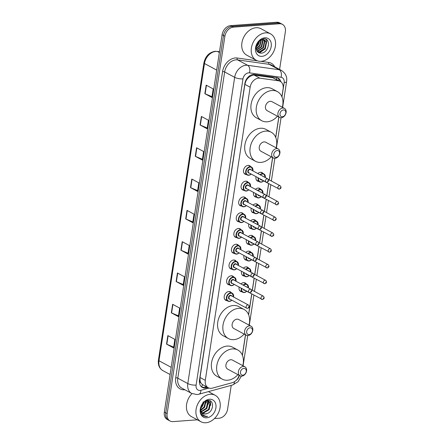 <?xml version="1.0" encoding="UTF-8"?>
<svg xmlns="http://www.w3.org/2000/svg" width="445" height="445" viewBox="0 0 445 445"><rect width="100%" height="100%" fill="white"/><g stroke="black" fill="none" stroke-linecap="round" stroke-linejoin="round"><path stroke-width="0.67" d="M257.844 173.556A4.806 3.593 -61.7 0 1 260.492 172.293A4.806 3.593 -61.7 0 1 262.077 172.61A4.806 3.593 -61.7 0 1 263.034 173.472M255.43 189.325A4.806 3.593 -61.7 0 1 258.083 188.057A4.806 3.593 -61.7 0 1 259.663 188.38A4.806 3.593 -61.7 0 1 260.625 189.236M253.016 205.089A4.806 3.593 -61.7 0 1 255.669 203.827A4.806 3.593 -61.7 0 1 257.255 204.144A4.806 3.593 -61.7 0 1 258.211 205.006M250.607 220.859A4.806 3.593 -61.7 0 1 253.255 219.591A4.806 3.593 -61.7 0 1 254.84 219.913A4.806 3.593 -61.7 0 1 255.797 220.77M248.193 236.623A4.806 3.593 -61.7 0 1 250.841 235.361A4.806 3.593 -61.7 0 1 252.426 235.683A4.806 3.593 -61.7 0 1 253.389 236.54M245.779 252.393A4.806 3.593 -61.7 0 1 248.432 251.125A4.806 3.593 -61.7 0 1 250.012 251.447A4.806 3.593 -61.7 0 1 250.974 252.304M243.365 268.157A4.806 3.593 -61.7 0 1 246.018 266.894A4.806 3.593 -61.7 0 1 247.604 267.217A4.806 3.593 -61.7 0 1 248.56 268.074M240.956 283.927A4.806 3.593 -61.7 0 1 243.604 282.658A4.806 3.593 -61.7 0 1 245.189 282.981A4.806 3.593 -61.7 0 1 246.146 283.838M243.927 190.288A4.806 3.593 -61.7 0 1 242.686 189.959A4.806 3.593 -61.7 0 1 241.374 184.998A4.806 3.593 -61.7 0 1 245.662 181.176A4.806 3.593 -61.7 0 1 247.248 181.499A4.806 3.593 -61.7 0 1 248.204 182.355M241.513 206.057A4.806 3.593 -61.7 0 1 240.272 205.729A4.806 3.593 -61.7 0 1 238.965 200.767A4.806 3.593 -61.7 0 1 243.248 196.94A4.806 3.593 -61.7 0 1 244.833 197.263A4.806 3.593 -61.7 0 1 245.79 198.12M239.104 221.821A4.806 3.593 -61.7 0 1 237.858 221.493A4.806 3.593 -61.7 0 1 236.551 216.531A4.806 3.593 -61.7 0 1 240.834 212.71A4.806 3.593 -61.7 0 1 242.419 213.033A4.806 3.593 -61.7 0 1 243.382 213.889M236.69 237.591A4.806 3.593 -61.7 0 1 235.444 237.263A4.806 3.593 -61.7 0 1 234.137 232.301A4.806 3.593 -61.7 0 1 238.425 228.474A4.806 3.593 -61.7 0 1 240.011 228.797A4.806 3.593 -61.7 0 1 240.968 229.653M246.341 174.523A4.806 3.593 -61.7 0 1 245.095 174.195A4.806 3.593 -61.7 0 1 243.788 169.234A4.806 3.593 -61.7 0 1 248.076 165.407A4.806 3.593 -61.7 0 1 249.662 165.729A4.806 3.593 -61.7 0 1 250.618 166.586M234.276 253.355A4.806 3.593 -61.7 0 1 233.035 253.027A4.806 3.593 -61.7 0 1 231.723 248.065A4.806 3.593 -61.7 0 1 236.011 244.244A4.806 3.593 -61.7 0 1 237.597 244.566A4.806 3.593 -61.7 0 1 238.553 245.423M231.862 269.125A4.806 3.593 -61.7 0 1 230.621 268.797A4.806 3.593 -61.7 0 1 229.314 263.835A4.806 3.593 -61.7 0 1 233.597 260.008A4.806 3.593 -61.7 0 1 235.183 260.331A4.806 3.593 -61.7 0 1 236.139 261.187M229.453 284.889A4.806 3.593 -61.7 0 1 228.207 284.561A4.806 3.593 -61.7 0 1 226.9 279.599A4.806 3.593 -61.7 0 1 231.183 275.778A4.806 3.593 -61.7 0 1 232.768 276.1A4.806 3.593 -61.7 0 1 233.731 276.957M227.039 300.659A4.806 3.593 -61.7 0 1 225.793 300.33A4.806 3.593 -61.7 0 1 224.486 295.369A4.806 3.593 -61.7 0 1 228.774 291.542A4.806 3.593 -61.7 0 1 230.36 291.864A4.806 3.593 -61.7 0 1 231.317 292.721M281.896 96.754L283.12 88.744A9.011 6.742 118.3 0 0 280.2 81.34L272.752 77.697L254.178 75.094L252.983 75.072L249.428 76.751L247.72 78.381A3.004 2.247 118.3 0 0 245.857 81.107A9.011 2.575 -171.3 0 1 245.518 81.129M280.2 81.34A9.011 6.742 118.3 0 0 278.459 80.773L259.886 78.17A9.011 6.742 118.3 0 0 258.656 78.131A9.011 6.742 118.3 0 0 250.151 87.198L205.295 380.33A9.011 6.742 118.3 0 0 208.215 387.734A9.011 6.742 118.3 0 0 212.454 388.118L232.262 382.694A9.011 6.742 118.3 0 0 239.165 375.319M201.079 383.184A9.011 6.742 -61.7 0 1 200.039 380.52L200.016 380.67A3.004 2.247 118.3 0 0 201.079 383.184L202.336 384.519L208.215 387.734M245.857 81.107L245.835 81.257A9.011 6.742 -61.7 0 1 247.72 78.381M245.835 81.257L244.872 84.35L200.016 377.482L200.039 380.52M242.353 355.171L245.473 334.785M248.56 314.587L251.714 294.006M252.293 290.223L254.123 278.242M254.701 274.454L256.537 262.472M257.115 258.69L258.951 246.708M259.53 242.92L261.36 230.938M261.944 227.156L263.774 215.174M264.352 211.386L266.188 199.405M266.766 195.622L268.602 183.64M269.18 179.852L272.596 157.536M275.683 137.338L278.804 116.952M258.762 181.404A4.806 3.593 -61.7 0 1 257.516 181.076A4.806 3.593 -61.7 0 1 256.042 176.682M256.348 197.174A4.806 3.593 -61.7 0 1 255.102 196.84A4.806 3.593 -61.7 0 1 253.633 192.451M253.934 212.938A4.806 3.593 -61.7 0 1 252.688 212.61A4.806 3.593 -61.7 0 1 251.219 208.215M251.52 228.708A4.806 3.593 -61.7 0 1 250.279 228.374A4.806 3.593 -61.7 0 1 248.805 223.985M249.111 244.472A4.806 3.593 -61.7 0 1 247.865 244.144A4.806 3.593 -61.7 0 1 246.397 239.749M246.697 260.242A4.806 3.593 -61.7 0 1 245.451 259.908A4.806 3.593 -61.7 0 1 243.982 255.519M244.283 276.006A4.806 3.593 -61.7 0 1 243.037 275.678A4.806 3.593 -61.7 0 1 241.568 271.283M241.869 291.775A4.806 3.593 -61.7 0 1 240.628 291.442A4.806 3.593 -61.7 0 1 239.154 287.053M280.929 81.819A9.011 6.742 118.3 0 0 278.175 78.125A9.011 6.742 118.3 0 0 276.434 77.558L254.607 74.499A9.011 6.742 118.3 0 0 253.372 74.46A9.011 6.742 118.3 0 0 244.872 83.526L199.494 380.08A9.011 6.742 118.3 0 0 202.414 387.484A9.011 6.742 118.3 0 0 206.652 387.868L207.854 387.539M197.385 419.819L173.044 421.604A9.011 6.742 -61.7 0 1 170.073 421.003A9.011 6.742 -61.7 0 1 167.159 413.6L224.903 36.212A9.011 6.742 -61.7 0 1 233.408 27.145L279.466 23.763A9.011 6.742 -61.7 0 1 282.436 24.369A9.011 6.742 -61.7 0 1 285.356 31.773L279.594 69.437M231.244 385.364L227.606 409.155A9.011 6.742 -61.7 0 1 219.101 418.222L214.429 418.567M170.073 421.003L167.264 419.49A9.011 6.742 -61.7 0 1 164.344 412.081L222.094 34.699A9.011 6.742 -61.7 0 1 230.599 25.632L276.656 22.25L278.058 23.006A9.011 6.742 -61.7 0 1 281.029 23.613A9.011 6.742 -61.7 0 0 278.058 23.006L232.001 26.389L278.058 23.006L279.466 23.763M222.094 34.699L223.501 35.455A9.011 6.742 -61.7 0 1 232.001 26.389A9.011 6.742 -61.7 0 0 223.501 35.455L165.751 412.838L223.501 35.455L224.903 36.212M168.672 420.247A9.011 6.742 -61.7 0 1 165.751 412.838A9.011 6.742 -61.7 0 0 168.672 420.247M206.447 386.783L205.245 387.111A9.011 6.742 -61.7 0 1 201.741 387.05M277.441 77.803A9.011 6.742 -61.7 0 1 279.499 80.962M173.684 347.145L166.814 344.258A2.403 0.69 -171.3 0 1 166.541 344.13L173.561 347.918L174.868 339.379L167.848 335.591L166.541 344.13M178.473 315.839L171.603 312.952A2.403 0.69 -171.3 0 1 171.331 312.824L178.356 316.606L179.658 308.074L172.638 304.285L171.331 312.824M183.262 284.533L176.392 281.646A2.403 0.69 -171.3 0 1 176.12 281.518L183.145 285.301L184.453 276.762L177.427 272.98L176.12 281.518M188.051 253.227L181.182 250.34A2.403 0.69 -171.3 0 1 180.909 250.212L187.935 253.995L189.242 245.456L182.216 241.674L180.909 250.212M212.004 96.693L205.139 93.806A2.403 0.69 -171.3 0 1 204.861 93.678L211.887 97.466L213.194 88.928L206.168 85.14L204.861 93.678M207.214 127.999L200.345 125.112A2.403 0.69 -171.3 0 1 200.072 124.984L207.097 128.772L208.405 120.233L201.379 116.445L200.072 124.984M202.425 159.304L195.555 156.423A2.403 0.69 -171.3 0 1 195.283 156.29L202.308 160.078L203.61 151.539L196.59 147.751L195.283 156.29M197.636 190.61L190.766 187.729A2.403 0.69 -171.3 0 1 190.493 187.595L197.513 191.383L198.82 182.845L191.801 179.057L190.493 187.595M192.841 221.922L185.977 219.035A2.403 0.69 -171.3 0 1 185.704 218.901L192.724 222.689L194.031 214.151L187.006 210.368L185.704 218.901M276.656 22.25A9.011 6.742 -61.7 0 1 279.627 22.856L282.436 24.369M261.215 61.304A15.024 11.236 -61.7 0 1 256.264 60.298A15.024 11.236 -61.7 0 1 252.17 44.795A15.024 11.236 -61.7 0 1 265.57 32.847A15.024 11.236 -61.7 0 1 270.521 33.853A15.024 11.236 -61.7 0 1 274.61 49.356A15.024 11.236 -61.7 0 1 261.215 61.304M256.264 60.298L246.78 55.186A15.024 11.236 -61.7 0 1 242.692 39.683A15.024 11.236 -61.7 0 1 256.086 27.735A15.024 11.236 -61.7 0 1 261.037 28.741L270.521 33.853M264.808 37.797A9.796 7.326 -61.7 0 1 271.211 46.502A9.796 7.326 -61.7 0 1 261.971 56.354A9.796 7.326 -61.7 0 1 255.569 47.648A9.796 7.326 -61.7 0 1 264.808 37.797M262.622 39.694A6.792 5.079 -61.7 0 0 256.214 46.525C255.897 50.624 257.449 52.833 260.859 53.161C269.025 53.3 271.439 37.808 263.663 38.793L259.513 40.573L256.075 46.113C257.455 42.041 259.635 39.9 262.622 39.694L264.736 40.083L266.533 42.408L265.253 48.683L259.774 52.087L257.321 51.514M257.299 51.487L259.335 51.854L264.814 48.449L266.093 42.169L264.514 39.972M256.887 50.886L257.577 50.908L263.062 47.504L264.336 41.224L263.523 39.7M257.01 51.08L258.017 51.142L263.496 47.737L264.775 41.463L263.785 39.744M256.442 49.896L261.304 46.553L262.578 40.278L262.372 39.722M256.543 50.174L261.743 46.792L263.017 40.517L262.678 39.688M256.148 48.511L259.546 45.607L260.998 40.089M256.198 48.9L259.986 45.846L261.365 39.95M256.231 46.402L257.794 44.661L259.207 41.185M256.148 47.048L258.228 44.901L259.724 40.79M258.117 42.025L256.565 45.101M259.491 52.977L265.27 48.839L266.783 41.023L265.821 39.199M282.375 116.768A3.605 2.698 -61.7 0 1 280.022 113.564A3.605 2.698 -61.7 0 1 283.421 109.937A3.605 2.698 -61.7 0 1 285.779 113.141A3.605 2.698 -61.7 0 1 282.375 116.768M281.279 117.719A5.106 3.821 -61.7 0 1 279.599 117.38A5.106 3.821 -61.7 0 1 278.208 112.107A5.106 3.821 -61.7 0 1 282.764 108.046A5.106 3.821 -61.7 0 1 284.444 108.385A5.106 3.821 -61.7 0 1 285.835 113.659A5.106 3.821 -61.7 0 1 281.279 117.719M284.444 108.385L271.978 101.666A5.106 3.821 118.3 0 0 270.293 101.321A5.106 3.821 118.3 0 0 265.743 105.387A5.106 3.821 118.3 0 0 267.134 110.655L279.599 117.38M277.474 116.234A16.526 12.36 -61.7 0 1 267.161 121.813A16.526 12.36 -61.7 0 1 261.716 120.706A16.526 12.36 -61.7 0 1 257.216 103.652A16.526 12.36 -61.7 0 1 271.951 90.507A16.526 12.36 -61.7 0 1 277.396 91.614A16.526 12.36 -61.7 0 1 282.325 107.239M261.716 120.706L256.448 117.864A16.526 12.36 -61.7 0 1 251.948 100.809A16.526 12.36 -61.7 0 1 266.683 87.671A16.526 12.36 -61.7 0 1 272.129 88.778L277.396 91.614M276.167 157.352A3.605 2.698 -61.7 0 1 273.809 154.154A3.605 2.698 -61.7 0 1 277.213 150.527A3.605 2.698 -61.7 0 1 279.566 153.731A3.605 2.698 -61.7 0 1 276.167 157.352M275.071 158.303A5.106 3.821 -61.7 0 1 273.386 157.964A5.106 3.821 -61.7 0 1 271.995 152.691A5.106 3.821 -61.7 0 1 276.551 148.63A5.106 3.821 -61.7 0 1 278.236 148.969A5.106 3.821 -61.7 0 1 279.627 154.243A5.106 3.821 -61.7 0 1 275.071 158.303M278.236 148.969L265.771 142.25A5.106 3.821 118.3 0 0 264.085 141.905A5.106 3.821 118.3 0 0 259.53 145.971A5.106 3.821 118.3 0 0 260.92 151.239L273.386 157.964M271.266 156.818A16.526 12.36 -61.7 0 1 260.948 162.397A16.526 12.36 -61.7 0 1 255.502 161.29A16.526 12.36 -61.7 0 1 251.008 144.236A16.526 12.36 -61.7 0 1 265.737 131.091A16.526 12.36 -61.7 0 1 271.189 132.198A16.526 12.36 -61.7 0 1 276.111 147.829M255.502 161.29L250.235 158.453A16.526 12.36 -61.7 0 1 245.74 141.393A16.526 12.36 -61.7 0 1 260.475 128.255A16.526 12.36 -61.7 0 1 265.921 129.362L271.189 132.198M249.044 334.607A3.605 2.698 -61.7 0 1 246.686 331.403A3.605 2.698 -61.7 0 1 250.09 327.776A3.605 2.698 -61.7 0 1 252.443 330.98A3.605 2.698 -61.7 0 1 249.044 334.607M247.948 335.552A5.106 3.821 -61.7 0 1 246.263 335.213A5.106 3.821 -61.7 0 1 244.872 329.94A5.106 3.821 -61.7 0 1 249.428 325.879A5.106 3.821 -61.7 0 1 251.114 326.218A5.106 3.821 -61.7 0 1 252.504 331.492A5.106 3.821 -61.7 0 1 247.948 335.552M251.114 326.218L238.648 319.499A5.106 3.821 118.3 0 0 236.963 319.16A5.106 3.821 118.3 0 0 232.407 323.22A5.106 3.821 118.3 0 0 233.797 328.493L246.263 335.213M244.144 334.067A16.526 12.36 -61.7 0 1 233.825 339.646A16.526 12.36 -61.7 0 1 228.38 338.539A16.526 12.36 -61.7 0 1 223.88 321.485A16.526 12.36 -61.7 0 1 238.615 308.341A16.526 12.36 -61.7 0 1 244.066 309.447A16.526 12.36 -61.7 0 1 248.989 325.078M228.38 338.539L223.112 335.702A16.526 12.36 -61.7 0 1 218.612 318.648A16.526 12.36 -61.7 0 1 233.347 305.504A16.526 12.36 -61.7 0 1 238.798 306.611L244.066 309.447M242.831 375.191A3.605 2.698 -61.7 0 1 240.478 371.987A3.605 2.698 -61.7 0 1 243.877 368.36A3.605 2.698 -61.7 0 1 246.235 371.564A3.605 2.698 -61.7 0 1 242.831 375.191M241.735 376.142A5.106 3.821 -61.7 0 1 240.055 375.797A5.106 3.821 -61.7 0 1 238.665 370.524A5.106 3.821 -61.7 0 1 243.22 366.463A5.106 3.821 -61.7 0 1 244.9 366.802A5.106 3.821 -61.7 0 1 246.291 372.076A5.106 3.821 -61.7 0 1 241.735 376.142M244.9 366.802L232.435 360.083A5.106 3.821 118.3 0 0 230.749 359.744A5.106 3.821 118.3 0 0 226.199 363.804A5.106 3.821 118.3 0 0 227.59 369.077L240.055 375.797M237.93 374.651A16.526 12.36 -61.7 0 1 227.618 380.23A16.526 12.36 -61.7 0 1 222.172 379.123A16.526 12.36 -61.7 0 1 217.672 362.069A16.526 12.36 -61.7 0 1 232.407 348.925A16.526 12.36 -61.7 0 1 237.853 350.037A16.526 12.36 -61.7 0 1 242.781 365.662M222.172 379.123L216.904 376.286A16.526 12.36 -61.7 0 1 212.404 359.232A16.526 12.36 -61.7 0 1 227.139 346.088A16.526 12.36 -61.7 0 1 232.585 347.195L237.853 350.037M205.907 422.75A15.024 11.236 -61.7 0 1 200.951 421.743A15.024 11.236 -61.7 0 1 196.862 406.241A15.024 11.236 -61.7 0 1 210.257 394.292A15.024 11.236 -61.7 0 1 215.213 395.299A15.024 11.236 -61.7 0 1 219.302 410.802A15.024 11.236 -61.7 0 1 205.907 422.75M200.951 421.743L191.472 416.631A15.024 11.236 -61.7 0 1 192.006 393.608M202.024 412.687L203.003 412.743L208.56 409.383L209.918 403.153L208.438 401.012M202.241 412.921L203.56 413.043L209.122 409.684L210.474 403.454L208.727 401.151L207.337 400.539M208.727 401.151L206.319 400.828M201.279 411.497L206.33 408.182L207.687 401.946L207.136 400.756M201.44 411.836L206.892 408.482L208.243 402.247L207.487 400.773M200.84 409.767L204.105 406.98L205.562 401.173M200.912 410.268L204.661 407.281L205.99 400.962M200.968 406.875L203.159 403.087M200.801 407.843L202.431 406.079L203.938 402.302M200.411 410.118L201.268 412.009M202.976 413.483L205.234 413.95L207.081 413.561C213.962 411.469 214.301 399.649 208.104 400.45C202.047 400.339 197.652 411.642 202.453 415.419L203.332 416.019L206.252 416.615L207.57 416.375L206.141 416.298C203.015 415.619 201.251 413.472 200.856 409.856A6.792 5.079 -61.7 0 0 203.104 413.55A6.792 5.079 -61.7 0 0 205.34 414.006A6.792 5.079 -61.7 0 0 207.081 413.561M200.929 406.997L200.856 409.856M209.5 399.243A9.796 7.326 -61.7 0 1 215.903 407.943A9.796 7.326 -61.7 0 1 206.664 417.799A9.796 7.326 -61.7 0 1 200.261 409.094A9.796 7.326 -61.7 0 1 209.5 399.243M203.298 401.807L201.924 405.707M200.767 408.243L202.453 406.274L204.244 402.052M206.224 402.936L206.358 400.823M208.455 404.138L208.46 401.028M208.46 401.006L208.321 400.444M210.685 405.345L210.301 400.945M203.226 415.964L206.185 416.581L207.57 416.375M254.178 75.094L259.886 78.17M201.691 387.017A9.011 4.873 -105.3 0 0 202.336 384.519M276.54 79.366A9.011 5.768 -82 0 0 276.612 77.591M249.428 76.751A9.011 5.768 -82 0 0 249.567 75.895M200.016 380.67A9.011 2.575 -171.3 0 1 199.416 380.703M244.872 84.35L250.151 87.198M272.752 77.697L278.459 80.773M200.016 377.482L205.295 380.33M281.958 96.91L284.149 82.609A6.008 4.495 118.3 0 0 281.04 77.291L249.461 72.863A6.008 4.495 118.3 0 0 248.644 72.835A6.008 4.495 118.3 0 0 242.976 78.882L196.112 385.114A6.008 4.495 118.3 0 0 200.039 390.454A6.008 4.495 118.3 0 0 200.884 390.304L209.017 388.079M196.112 385.114A6.008 1.719 8.7 0 1 187.801 383.573L234.665 77.341A12.021 8.989 -61.7 0 1 246.002 65.254A12.021 8.989 -61.7 0 1 247.643 65.304L237.63 59.908A12.021 8.989 118.3 0 0 235.995 59.858A12.021 8.989 118.3 0 0 224.658 71.945L177.794 378.178A12.021 8.989 118.3 0 0 181.688 388.051L191.695 393.447A12.021 8.989 -61.7 0 1 187.801 383.573L177.794 378.178A1.502 0.428 -171.3 0 0 175.719 377.794L222.578 71.562A1.502 0.428 -171.3 0 1 224.658 71.945L234.665 77.341A6.008 1.719 8.7 0 0 242.976 78.882M191.695 393.447L196.968 394.554L198.96 394.209A6.008 3.248 -105.3 0 0 200.884 390.304M222.578 71.562A13.522 10.113 -61.7 0 1 235.333 57.961A13.522 10.113 -61.7 0 1 237.179 58.017L257.627 60.887M260.781 61.327L268.758 62.445A13.522 10.113 -61.7 0 1 274.732 66.817M184.886 389.776A13.522 10.113 -61.7 0 1 175.719 377.794M233.408 27.145L230.599 25.632M167.159 413.6L164.344 412.081M249.461 72.863A6.008 3.844 -82 0 0 247.643 65.304L279.221 69.731L269.214 64.336L237.63 59.908A1.502 0.962 98 0 1 237.179 58.017M281.04 77.291A6.008 3.844 -82 0 0 279.221 69.731A12.021 8.989 -61.7 0 1 281.54 70.488L271.533 65.092A12.021 8.989 118.3 0 0 269.214 64.336A1.502 0.962 98 0 1 268.758 62.445M236.2 380.308A6.008 4.495 118.3 0 0 239.338 375.413M242.414 355.327L245.551 334.829M248.627 314.743L251.792 294.05M252.371 290.268L254.206 278.286M254.785 274.498L256.62 262.517M257.199 258.734L259.029 246.753M259.607 242.964L261.443 230.983M262.022 227.2L263.857 215.213M264.436 211.431L266.271 199.449M266.85 195.667L268.68 183.679M269.258 179.897L272.674 157.58M275.75 137.494L278.887 116.996M198.96 394.209L232.629 384.986A6.008 3.248 -105.3 0 0 234.532 381.66M284.149 82.609A6.008 1.719 8.7 0 0 286.574 81.624C287.381 77.102 285.707 73.392 281.54 70.488M205.245 387.111L206.652 387.868M219.48 51.77L217.455 51.487A12.021 8.989 118.3 0 0 215.814 51.436A12.021 8.989 118.3 0 0 204.478 63.524A3.004 0.857 -171.3 0 1 203.91 62.895C205.418 56.215 209.167 52.343 215.163 51.286L219.496 51.692M217.027 51.347A3.004 1.925 -82 0 1 217.455 51.487L219.368 52.516M216.676 70.104L204.478 63.524L158.993 360.767A12.021 8.989 118.3 0 0 162.887 370.641C159.332 368.454 157.847 364.95 158.426 360.133A3.004 0.857 8.7 0 0 158.993 360.767L171.191 367.342M185.977 219.035L187.278 210.513M190.766 187.729L192.068 179.207M195.555 156.423L196.857 147.901M200.345 125.112L201.652 116.59M205.139 93.806L206.441 85.284M181.182 250.34L182.489 241.819M176.392 281.646L177.7 273.124M171.603 312.952L172.905 304.43M166.814 344.258L168.115 335.736M251.175 174.056A4.506 3.371 -61.7 0 1 248.655 175.269A4.506 3.371 -61.7 0 1 247.17 174.968A4.506 3.371 -61.7 0 1 245.946 170.318A4.506 3.371 -61.7 0 1 249.962 166.736A4.506 3.371 -61.7 0 1 251.447 167.036A4.506 3.371 -61.7 0 1 252.882 170.88M252.843 170.858A4.205 3.143 118.3 0 0 250.096 167.114A4.205 3.143 118.3 0 0 246.124 171.342A4.205 3.143 118.3 0 0 248.877 175.08A4.205 3.143 118.3 0 0 251.13 174.034M249.345 173.066A2.103 1.574 -61.7 0 1 249.178 173.088A2.103 1.574 -61.7 0 1 247.804 171.219A2.103 1.574 -61.7 0 1 249.79 169.106A2.103 1.574 -61.7 0 1 251.052 169.895M267.723 178.884L250.518 169.606A1.802 1.346 118.3 0 0 249.923 169.484A1.802 1.346 118.3 0 0 248.316 170.919A1.802 1.346 118.3 0 0 248.805 172.777L266.01 182.055A1.802 1.346 -61.7 0 1 265.52 180.197A1.802 1.346 -61.7 0 1 267.128 178.762A1.802 1.346 -61.7 0 1 267.723 178.884C269.169 180.37 268.908 181.493 266.933 182.25L266.01 182.055A1.802 1.346 -61.7 0 0 266.605 182.177M267.701 181.226L267.79 180.659L267.701 181.226M248.761 189.82A4.506 3.371 -61.7 0 1 246.241 191.038A4.506 3.371 -61.7 0 1 244.756 190.738A4.506 3.371 -61.7 0 1 243.532 186.088A4.506 3.371 -61.7 0 1 247.548 182.5A4.506 3.371 -61.7 0 1 249.033 182.8A4.506 3.371 -61.7 0 1 250.468 186.65M250.429 186.627A4.205 3.143 118.3 0 0 247.681 182.878A4.205 3.143 118.3 0 0 243.715 187.111A4.205 3.143 118.3 0 0 246.463 190.849A4.205 3.143 118.3 0 0 248.716 189.798M246.931 188.836A2.103 1.574 -61.7 0 1 246.769 188.858A2.103 1.574 -61.7 0 1 245.395 186.989A2.103 1.574 -61.7 0 1 247.376 184.87A2.103 1.574 -61.7 0 1 248.638 185.66M265.309 194.649L248.104 185.37A1.802 1.346 118.3 0 0 247.509 185.254A1.802 1.346 118.3 0 0 245.901 186.683A1.802 1.346 118.3 0 0 246.391 188.547L263.601 197.825A1.802 1.346 -61.7 0 1 263.106 195.961A1.802 1.346 -61.7 0 1 264.714 194.526A1.802 1.346 -61.7 0 1 265.309 194.649C266.755 196.139 266.494 197.263 264.519 198.019L263.601 197.825A1.802 1.346 -61.7 0 0 264.191 197.942M265.287 196.996L265.376 196.423L265.287 196.996M246.346 205.59A4.506 3.371 -61.7 0 1 243.832 206.808A4.506 3.371 -61.7 0 1 242.347 206.502A4.506 3.371 -61.7 0 1 241.118 201.852A4.506 3.371 -61.7 0 1 245.139 198.27A4.506 3.371 -61.7 0 1 246.625 198.57A4.506 3.371 -61.7 0 1 248.06 202.414M248.015 202.392A4.205 3.143 118.3 0 0 245.267 198.648A4.205 3.143 118.3 0 0 241.301 202.876A4.205 3.143 118.3 0 0 244.049 206.614A4.205 3.143 118.3 0 0 246.308 205.568M244.516 204.6A2.103 1.574 -61.7 0 1 244.355 204.622A2.103 1.574 -61.7 0 1 242.981 202.753A2.103 1.574 -61.7 0 1 244.967 200.639A2.103 1.574 -61.7 0 1 246.23 201.429M262.9 210.418L245.69 201.14A1.802 1.346 118.3 0 0 245.095 201.018A1.802 1.346 118.3 0 0 243.487 202.453A1.802 1.346 118.3 0 0 243.977 204.311L261.187 213.589A1.802 1.346 -61.7 0 1 260.698 211.731A1.802 1.346 -61.7 0 1 262.305 210.296A1.802 1.346 -61.7 0 1 262.9 210.418C264.341 211.903 264.08 213.027 262.111 213.784L261.187 213.589A1.802 1.346 -61.7 0 0 261.782 213.711M262.878 212.76L262.962 212.193L262.878 212.76M243.932 221.354A4.506 3.371 -61.7 0 1 241.418 222.572A4.506 3.371 -61.7 0 1 239.933 222.272A4.506 3.371 -61.7 0 1 238.704 217.622A4.506 3.371 -61.7 0 1 242.725 214.034A4.506 3.371 -61.7 0 1 244.21 214.334A4.506 3.371 -61.7 0 1 245.646 218.184M245.601 218.161A4.205 3.143 118.3 0 0 242.859 214.412A4.205 3.143 118.3 0 0 238.887 218.645A4.205 3.143 118.3 0 0 241.635 222.383A4.205 3.143 118.3 0 0 243.893 221.332M242.102 220.37A2.103 1.574 -61.7 0 1 241.941 220.392A2.103 1.574 -61.7 0 1 240.567 218.523A2.103 1.574 -61.7 0 1 242.553 216.404A2.103 1.574 -61.7 0 1 243.816 217.193M260.486 226.182L243.276 216.904A1.802 1.346 118.3 0 0 242.686 216.787A1.802 1.346 118.3 0 0 241.079 218.217A1.802 1.346 118.3 0 0 241.568 220.08L258.773 229.359A1.802 1.346 -61.7 0 1 258.284 227.495A1.802 1.346 -61.7 0 1 259.891 226.06A1.802 1.346 -61.7 0 1 260.486 226.182C261.933 227.673 261.666 228.797 259.696 229.553L258.773 229.359A1.802 1.346 -61.7 0 0 259.368 229.475M260.464 228.53L260.553 227.957L260.464 228.53M241.524 237.124A4.506 3.371 -61.7 0 1 239.004 238.342A4.506 3.371 -61.7 0 1 237.519 238.036A4.506 3.371 -61.7 0 1 236.295 233.386A4.506 3.371 -61.7 0 1 240.311 229.804A4.506 3.371 -61.7 0 1 241.796 230.104A4.506 3.371 -61.7 0 1 243.231 233.948M243.192 233.925A4.205 3.143 118.3 0 0 240.445 230.182A4.205 3.143 118.3 0 0 236.473 234.409A4.205 3.143 118.3 0 0 239.226 238.147A4.205 3.143 118.3 0 0 241.479 237.102M239.694 236.134A2.103 1.574 -61.7 0 1 239.527 236.156A2.103 1.574 -61.7 0 1 238.153 234.287A2.103 1.574 -61.7 0 1 240.139 232.173A2.103 1.574 -61.7 0 1 241.401 232.963M258.072 241.952L240.867 232.674A1.802 1.346 118.3 0 0 240.272 232.551A1.802 1.346 118.3 0 0 238.665 233.987A1.802 1.346 118.3 0 0 239.154 235.844L256.359 245.123A1.802 1.346 -61.7 0 1 255.869 243.265A1.802 1.346 -61.7 0 1 257.477 241.83A1.802 1.346 -61.7 0 1 258.072 241.952C259.518 243.437 259.257 244.561 257.282 245.317L256.359 245.123A1.802 1.346 -61.7 0 0 256.954 245.245M258.05 244.294L258.139 243.727L258.05 244.294M239.11 252.888A4.506 3.371 -61.7 0 1 236.59 254.106A4.506 3.371 -61.7 0 1 235.105 253.806A4.506 3.371 -61.7 0 1 233.881 249.156A4.506 3.371 -61.7 0 1 237.897 245.568A4.506 3.371 -61.7 0 1 239.382 245.868A4.506 3.371 -61.7 0 1 240.817 249.717M240.778 249.695A4.205 3.143 118.3 0 0 238.031 245.946A4.205 3.143 118.3 0 0 234.064 250.179A4.205 3.143 118.3 0 0 236.812 253.917A4.205 3.143 118.3 0 0 239.065 252.866M237.28 251.903A2.103 1.574 -61.7 0 1 237.118 251.926A2.103 1.574 -61.7 0 1 235.744 250.057A2.103 1.574 -61.7 0 1 237.725 247.937A2.103 1.574 -61.7 0 1 238.987 248.727M255.658 257.716L238.453 248.438A1.802 1.346 118.3 0 0 237.858 248.321A1.802 1.346 118.3 0 0 236.251 249.751A1.802 1.346 118.3 0 0 236.74 251.614L253.95 260.892A1.802 1.346 -61.7 0 1 253.455 259.029A1.802 1.346 -61.7 0 1 255.063 257.594A1.802 1.346 -61.7 0 1 255.658 257.716C257.104 259.207 256.843 260.331 254.868 261.087L253.95 260.892A1.802 1.346 -61.7 0 0 254.546 261.009M255.636 260.064L255.725 259.491L255.636 260.064M236.696 268.658A4.506 3.371 -61.7 0 1 234.181 269.876A4.506 3.371 -61.7 0 1 232.696 269.57A4.506 3.371 -61.7 0 1 231.467 264.92A4.506 3.371 -61.7 0 1 235.488 261.337A4.506 3.371 -61.7 0 1 236.974 261.638A4.506 3.371 -61.7 0 1 238.409 265.481M238.364 265.459A4.205 3.143 118.3 0 0 235.616 261.716A4.205 3.143 118.3 0 0 231.65 265.943A4.205 3.143 118.3 0 0 234.398 269.681A4.205 3.143 118.3 0 0 236.657 268.635M234.865 267.668A2.103 1.574 -61.7 0 1 234.704 267.69A2.103 1.574 -61.7 0 1 233.33 265.821A2.103 1.574 -61.7 0 1 235.316 263.707A2.103 1.574 -61.7 0 1 236.579 264.497M253.249 273.486L236.039 264.208A1.802 1.346 118.3 0 0 235.444 264.085A1.802 1.346 118.3 0 0 233.836 265.52A1.802 1.346 118.3 0 0 234.331 267.378L251.536 276.656A1.802 1.346 -61.7 0 1 251.047 274.799A1.802 1.346 -61.7 0 1 252.654 273.363A1.802 1.346 -61.7 0 1 253.249 273.486C254.69 274.971 254.429 276.095 252.46 276.851L251.536 276.656A1.802 1.346 -61.7 0 0 252.131 276.779M253.227 275.828L253.311 275.26L253.227 275.828M234.281 284.422A4.506 3.371 -61.7 0 1 231.767 285.64A4.506 3.371 -61.7 0 1 230.282 285.34A4.506 3.371 -61.7 0 1 229.053 280.689A4.506 3.371 -61.7 0 1 233.074 277.102A4.506 3.371 -61.7 0 1 234.56 277.402A4.506 3.371 -61.7 0 1 235.995 281.251M235.956 281.229A4.205 3.143 118.3 0 0 233.208 277.48A4.205 3.143 118.3 0 0 229.236 281.713A4.205 3.143 118.3 0 0 231.984 285.451A4.205 3.143 118.3 0 0 234.242 284.399M232.451 283.437A2.103 1.574 -61.7 0 1 232.29 283.459A2.103 1.574 -61.7 0 1 230.916 281.59A2.103 1.574 -61.7 0 1 232.902 279.471A2.103 1.574 -61.7 0 1 234.165 280.261M250.835 289.25L233.625 279.972A1.802 1.346 118.3 0 0 233.035 279.855A1.802 1.346 118.3 0 0 231.428 281.285A1.802 1.346 118.3 0 0 231.917 283.148L249.122 292.426A1.802 1.346 -61.7 0 1 248.633 290.563A1.802 1.346 -61.7 0 1 250.24 289.128A1.802 1.346 -61.7 0 1 250.835 289.25C252.282 290.741 252.015 291.864 250.046 292.621L249.122 292.426A1.802 1.346 -61.7 0 0 249.717 292.543M250.813 291.597L250.902 291.024L250.813 291.597M231.873 300.191A4.506 3.371 -61.7 0 1 229.353 301.41A4.506 3.371 -61.7 0 1 227.868 301.104A4.506 3.371 -61.7 0 1 226.644 296.453A4.506 3.371 -61.7 0 1 230.66 292.871A4.506 3.371 -61.7 0 1 232.145 293.172A4.506 3.371 -61.7 0 1 233.581 297.015M233.542 296.993A4.205 3.143 118.3 0 0 230.794 293.249A4.205 3.143 118.3 0 0 226.828 297.477A4.205 3.143 118.3 0 0 229.576 301.215A4.205 3.143 118.3 0 0 231.828 300.169M230.043 299.207A2.103 1.574 -61.7 0 1 229.876 299.224A2.103 1.574 -61.7 0 1 228.502 297.355A2.103 1.574 -61.7 0 1 230.488 295.241A2.103 1.574 -61.7 0 1 231.75 296.031M248.421 305.02L231.216 295.741A1.802 1.346 118.3 0 0 230.621 295.619A1.802 1.346 118.3 0 0 229.014 297.054A1.802 1.346 118.3 0 0 229.503 298.912L246.708 308.19A1.802 1.346 -61.7 0 1 246.219 306.332A1.802 1.346 -61.7 0 1 247.826 304.897A1.802 1.346 -61.7 0 1 248.421 305.02C249.868 306.51 249.606 307.628 247.631 308.385L246.708 308.19A1.802 1.346 -61.7 0 0 247.303 308.313M248.399 307.361L248.488 306.794L248.399 307.361M263.59 180.937A4.506 3.371 -61.7 0 1 261.076 182.155A4.506 3.371 -61.7 0 1 259.591 181.855A4.506 3.371 -61.7 0 1 258.189 177.839M259.991 174.713A4.506 3.371 -61.7 0 1 262.383 173.617A4.506 3.371 -61.7 0 1 263.868 173.917A4.506 3.371 -61.7 0 1 265.331 177.594M265.287 177.566A4.205 3.143 118.3 0 0 262.511 173.995A4.205 3.143 118.3 0 0 260.392 174.93M258.578 178.044A4.205 3.143 118.3 0 0 261.293 181.966A4.205 3.143 118.3 0 0 263.551 180.915M262.35 175.986A2.103 1.574 -61.7 0 1 263.329 176.509M261.76 179.952A2.103 1.574 -61.7 0 1 261.599 179.975A2.103 1.574 -61.7 0 1 260.258 178.951M279.026 189.058A1.802 1.346 -61.7 0 1 278.431 188.936A1.802 1.346 -61.7 0 1 277.941 187.078A1.802 1.346 -61.7 0 1 279.549 185.643A1.802 1.346 -61.7 0 1 280.144 185.765L268.285 179.368M280.205 187.54L280.122 188.107L280.205 187.54M260.809 179.252A1.802 1.346 118.3 0 0 261.226 179.663L279.354 189.136C281.301 188.369 281.563 187.245 280.144 185.765M261.176 196.707A4.506 3.371 -61.7 0 1 258.662 197.919A4.506 3.371 -61.7 0 1 257.177 197.619A4.506 3.371 -61.7 0 1 255.775 193.603M257.583 190.482A4.506 3.371 -61.7 0 1 259.969 189.381A4.506 3.371 -61.7 0 1 261.454 189.687A4.506 3.371 -61.7 0 1 262.917 193.358M262.873 193.336A4.205 3.143 118.3 0 0 260.103 189.765A4.205 3.143 118.3 0 0 257.978 190.694M256.164 193.814A4.205 3.143 118.3 0 0 258.879 197.73A4.205 3.143 118.3 0 0 261.137 196.684M259.936 191.751A2.103 1.574 -61.7 0 1 260.915 192.279M259.346 195.717A2.103 1.574 -61.7 0 1 259.185 195.739A2.103 1.574 -61.7 0 1 257.844 194.721M276.612 204.828A1.802 1.346 -61.7 0 1 276.017 204.706A1.802 1.346 -61.7 0 1 275.527 202.842A1.802 1.346 -61.7 0 1 277.135 201.413A1.802 1.346 -61.7 0 1 277.73 201.529L265.871 195.138M277.797 203.309L277.708 203.877L277.797 203.309M258.395 195.016A1.802 1.346 118.3 0 0 258.812 195.427L276.94 204.9C278.887 204.138 279.154 203.015 277.73 201.529M256.248 213.689A4.506 3.371 -61.7 0 1 254.763 213.389A4.506 3.371 -61.7 0 1 253.361 209.373M255.169 206.246A4.506 3.371 -61.7 0 1 257.555 205.151A4.506 3.371 -61.7 0 1 259.04 205.451A4.506 3.371 -61.7 0 1 260.503 209.128M260.459 209.1A4.205 3.143 118.3 0 0 257.688 205.529A4.205 3.143 118.3 0 0 255.564 206.463M253.75 209.578A4.205 3.143 118.3 0 0 256.47 213.5A4.205 3.143 118.3 0 0 258.723 212.449M257.522 207.52A2.103 1.574 -61.7 0 1 258.501 208.043M256.937 211.486A2.103 1.574 -61.7 0 1 256.776 211.509A2.103 1.574 -61.7 0 1 255.43 210.485M274.198 220.592A1.802 1.346 -61.7 0 1 273.608 220.47A1.802 1.346 -61.7 0 1 273.113 218.612A1.802 1.346 -61.7 0 1 274.721 217.177A1.802 1.346 -61.7 0 1 275.316 217.299L263.457 210.902M275.383 219.073L275.294 219.641L275.383 219.073M255.981 210.785A1.802 1.346 118.3 0 0 256.398 211.197L274.526 220.67C276.478 219.902 276.74 218.779 275.316 217.299M258.767 212.471A4.506 3.371 -61.7 0 1 256.381 213.678M256.353 228.24A4.506 3.371 -61.7 0 1 253.839 229.453A4.506 3.371 -61.7 0 1 252.354 229.153A4.506 3.371 -61.7 0 1 250.947 225.137M252.754 222.016A4.506 3.371 -61.7 0 1 255.141 220.915A4.506 3.371 -61.7 0 1 256.632 221.221A4.506 3.371 -61.7 0 1 258.094 224.892M258.044 224.87A4.205 3.143 118.3 0 0 255.274 221.298A4.205 3.143 118.3 0 0 253.155 222.227M251.336 225.348A4.205 3.143 118.3 0 0 254.056 229.264A4.205 3.143 118.3 0 0 256.314 228.218M255.113 223.284A2.103 1.574 -61.7 0 1 256.086 223.813M254.523 227.25A2.103 1.574 -61.7 0 1 254.362 227.273A2.103 1.574 -61.7 0 1 253.021 226.255M271.789 236.362A1.802 1.346 -61.7 0 1 271.194 236.239A1.802 1.346 -61.7 0 1 270.705 234.376A1.802 1.346 -61.7 0 1 272.312 232.946A1.802 1.346 -61.7 0 1 272.902 233.063L261.043 226.672M272.969 234.843L272.885 235.411L272.969 234.843M253.567 226.549A1.802 1.346 118.3 0 0 253.984 226.961L272.118 236.434C274.064 235.672 274.326 234.548 272.902 233.063M251.425 245.223A4.506 3.371 -61.7 0 1 249.94 244.922A4.506 3.371 -61.7 0 1 248.538 240.906M250.34 237.78A4.506 3.371 -61.7 0 1 252.732 236.684A4.506 3.371 -61.7 0 1 254.217 236.985A4.506 3.371 -61.7 0 1 255.68 240.662M255.636 240.634A4.205 3.143 118.3 0 0 252.86 237.063A4.205 3.143 118.3 0 0 250.741 237.997M248.927 241.112A4.205 3.143 118.3 0 0 251.642 245.034A4.205 3.143 118.3 0 0 253.9 243.982M252.699 239.054A2.103 1.574 -61.7 0 1 253.678 239.577M252.109 243.02A2.103 1.574 -61.7 0 1 251.948 243.042A2.103 1.574 -61.7 0 1 250.607 242.019M269.375 252.126A1.802 1.346 -61.7 0 1 268.78 252.004A1.802 1.346 -61.7 0 1 268.291 250.146A1.802 1.346 -61.7 0 1 269.898 248.711A1.802 1.346 -61.7 0 1 270.493 248.833L258.634 242.436M270.56 250.607L270.471 251.175L270.56 250.607M251.158 242.319A1.802 1.346 118.3 0 0 251.575 242.731L269.703 252.204C271.65 251.436 271.912 250.312 270.493 248.833M253.939 244.005A4.506 3.371 -61.7 0 1 251.559 245.212M251.531 259.774A4.506 3.371 -61.7 0 1 249.011 260.987A4.506 3.371 -61.7 0 1 247.526 260.687A4.506 3.371 -61.7 0 1 246.124 256.67M247.932 253.55A4.506 3.371 -61.7 0 1 250.318 252.448A4.506 3.371 -61.7 0 1 251.803 252.754A4.506 3.371 -61.7 0 1 253.266 256.426M253.222 256.403A4.205 3.143 118.3 0 0 250.452 252.832A4.205 3.143 118.3 0 0 248.327 253.761M246.513 256.882A4.205 3.143 118.3 0 0 249.233 260.798A4.205 3.143 118.3 0 0 251.486 259.752M250.285 254.818A2.103 1.574 -61.7 0 1 251.264 255.347M249.701 258.784A2.103 1.574 -61.7 0 1 249.534 258.806A2.103 1.574 -61.7 0 1 248.193 257.788M266.961 267.896A1.802 1.346 -61.7 0 1 266.366 267.773A1.802 1.346 -61.7 0 1 265.876 265.915A1.802 1.346 -61.7 0 1 267.484 264.48A1.802 1.346 -61.7 0 1 268.079 264.597L256.22 258.206M268.146 266.377L268.057 266.944L268.146 266.377M248.744 258.083A1.802 1.346 118.3 0 0 249.161 258.495L267.289 267.968C269.236 267.206 269.503 266.082 268.079 264.597M246.597 276.757A4.506 3.371 -61.7 0 1 245.112 276.456A4.506 3.371 -61.7 0 1 243.71 272.44M245.518 269.314A4.506 3.371 -61.7 0 1 247.904 268.218A4.506 3.371 -61.7 0 1 249.389 268.519A4.506 3.371 -61.7 0 1 250.852 272.195M250.808 272.168A4.205 3.143 118.3 0 0 248.037 268.596A4.205 3.143 118.3 0 0 245.913 269.531M244.099 272.646A4.205 3.143 118.3 0 0 246.819 276.567A4.205 3.143 118.3 0 0 249.072 275.516M247.871 270.588A2.103 1.574 -61.7 0 1 248.85 271.116M247.287 274.554A2.103 1.574 -61.7 0 1 247.125 274.576A2.103 1.574 -61.7 0 1 245.785 273.553M264.547 283.66A1.802 1.346 -61.7 0 1 263.957 283.537A1.802 1.346 -61.7 0 1 263.462 281.679A1.802 1.346 -61.7 0 1 265.07 280.244A1.802 1.346 -61.7 0 1 265.665 280.367L253.806 273.975M265.732 282.141L265.643 282.709L265.732 282.141M246.33 273.853A1.802 1.346 118.3 0 0 246.747 274.265L264.875 283.738C266.828 282.97 267.089 281.846 265.665 280.367M249.117 275.538A4.506 3.371 -61.7 0 1 246.73 276.745M246.702 291.308A4.506 3.371 -61.7 0 1 244.188 292.521A4.506 3.371 -61.7 0 1 242.703 292.22A4.506 3.371 -61.7 0 1 241.301 288.204M243.104 285.084A4.506 3.371 -61.7 0 1 245.495 283.982A4.506 3.371 -61.7 0 1 246.981 284.288A4.506 3.371 -61.7 0 1 248.444 287.959M248.393 287.937A4.205 3.143 118.3 0 0 245.623 284.366A4.205 3.143 118.3 0 0 243.504 285.295M241.685 288.416A4.205 3.143 118.3 0 0 244.405 292.332A4.205 3.143 118.3 0 0 246.663 291.286M245.462 286.352A2.103 1.574 -61.7 0 1 246.435 286.88M244.872 290.318A2.103 1.574 -61.7 0 1 244.711 290.34A2.103 1.574 -61.7 0 1 243.37 289.322M262.138 299.429A1.802 1.346 -61.7 0 1 261.543 299.307A1.802 1.346 -61.7 0 1 261.054 297.449A1.802 1.346 -61.7 0 1 262.661 296.014A1.802 1.346 -61.7 0 1 263.251 296.131L251.392 289.74M263.318 297.911L263.234 298.478L263.318 297.911M243.916 289.617A1.802 1.346 118.3 0 0 244.333 290.029L262.467 299.502C264.413 298.74 264.675 297.616 263.251 296.131M232.629 384.986L238.047 381.727L241.357 376.147M243.087 365.829L247.72 335.563M249.295 325.245L253.895 295.185M254.473 291.403L256.309 279.416M256.887 275.633L258.723 263.651M259.302 259.869L261.137 247.882M261.716 244.099L263.546 232.118M264.124 228.335L265.96 216.348M266.538 212.565L268.374 200.584M268.952 196.801L270.788 184.814M271.367 181.032L274.843 158.314M276.423 147.99L281.051 117.73M282.631 107.406L286.574 81.624M158.426 360.133L203.91 62.895M162.887 370.641L170.096 374.523M215.213 395.299L208.399 391.622M248.416 165.401L251.447 167.036L252.944 170.913M251.236 174.09L248.722 175.286L247.17 174.968L244.138 173.333M246.002 181.165L249.033 182.8L250.535 186.683M248.822 189.854L246.308 191.055L244.756 190.738L241.724 189.103M243.587 196.935L246.625 198.57L248.121 202.447M246.408 205.623L243.893 206.819L242.347 206.502L239.31 204.867M241.179 212.699L244.21 214.334L245.707 218.217M243.999 221.388L241.485 222.589L239.933 222.272L236.901 220.637M238.765 228.469L241.796 230.104L243.293 233.981M241.585 237.157L239.071 238.353L237.519 238.036L234.487 236.401M236.351 244.238L239.382 245.868L240.884 249.751M239.171 252.921L236.657 254.123L235.105 253.806L232.073 252.17M233.937 260.002L236.974 261.638L238.47 265.515M236.757 268.691L234.248 269.887L232.696 269.57L229.665 267.935M231.528 275.772L234.56 277.402L236.056 281.285M234.348 284.455L231.834 285.657L230.282 285.34L227.25 283.704M229.114 291.536L232.145 293.172L233.642 297.049M231.934 300.225L229.42 301.421L227.868 301.104L224.836 299.468M256.559 180.219L259.591 181.855L261.143 182.172L263.651 180.97M265.392 177.627L263.868 173.917L260.837 172.282M254.145 195.984L257.177 197.619L258.729 197.936L261.243 196.74M262.978 193.391L261.454 189.687L258.423 188.051M251.731 211.753L254.763 213.389L256.314 213.706L258.829 212.504M260.564 209.161L259.04 205.451L256.009 203.816M249.317 227.517L252.354 229.153L253.9 229.47L256.415 228.274M258.156 224.925L256.632 221.221L253.594 219.585M246.908 243.287L249.94 244.922L251.492 245.24L254 244.038M255.742 240.695L254.217 236.985L251.186 235.349M244.494 259.051L247.526 260.687L249.078 261.004L251.592 259.808M253.327 256.459L251.803 252.754L248.772 251.119M242.08 274.821L245.112 276.456L246.663 276.773L249.178 275.572M250.919 272.229L249.389 268.519L246.358 266.883M239.666 290.585L242.703 292.22L244.249 292.537L246.764 291.341M248.505 287.993L246.981 284.288L243.943 282.653"/></g></svg>

